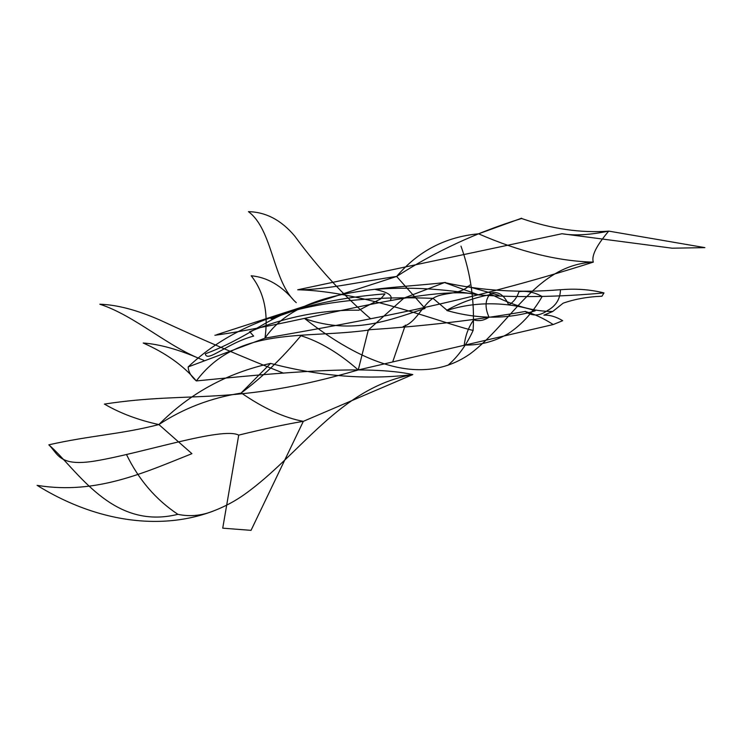 <?xml version="1.0" encoding="UTF-8"?>
<svg xmlns="http://www.w3.org/2000/svg" width="742" height="742" viewBox="0 0 742 742"><rect width="100%" height="100%" fill="white"/><g stroke="black" fill="none" stroke-linecap="round" stroke-linejoin="round"><path stroke-width="0.56" stroke-dasharray="3.71 2.78" d=""/><path stroke-width="1.11" d="M241.206 392.963C262.102 377.409 282.006 358.33 300.918 335.727C319.867 341.626 338.983 353.044 358.256 369.961L368.292 330.042L403.908 298.117L444.514 282.554L478.72 294.926C517.526 297.663 559.273 297.004 603.979 292.923L601.947 296.234C588.081 296.726 575.152 299.026 563.159 303.163L552.716 311.492L543.905 315.155C549.739 314.858 555.999 316.713 562.686 320.692L553.217 324.542L358.256 369.961C232.7 406.709 191.751 390.589 104.362 404.102M491.427 294.444C475.399 297.264 460.569 302.523 446.934 310.202L433.05 298.367C341.06 294.685 249.924 308.282 188.171 366.919C188.385 371.816 191.111 376.482 196.342 380.924C281.96 372.401 367.364 364.665 412.784 374.58L303.339 421.335C285.976 424.22 264.44 428.82 238.72 435.118C222.359 426.539 142.279 453.186 95.301 460.967C58.776 467.015 58.145 453.779 48.824 444.82C90.969 435.313 120.371 434.46 158.871 424.563L191.918 453.668C144.532 472.543 96.395 494.803 37.898 485.472M104.9 404.353C120.492 413.387 138.476 420.12 158.871 424.563C189.516 393.548 226.727 373.161 270.524 363.404L241.363 392.778M525.484 311.417C476.559 320.034 424.183 326.165 368.366 329.791M553.217 324.542C543.645 318.383 534.398 314.052 525.475 311.547C532.366 316.407 539.666 316.092 547.392 310.592C555.897 305.982 560.247 299.045 560.442 289.77C575.56 288.415 590.076 289.463 603.979 292.923M200.099 358.859C178.553 349.491 159.595 344.214 143.215 343.017C165.837 353.034 183.543 365.667 196.342 380.924C238.071 325.46 303.719 339.279 369.154 330.014M508.251 333.65C494.543 341.626 479.87 345.429 464.232 345.039C465.438 335.347 468.601 326.953 473.711 319.848C478.868 321.434 483.969 320.553 489.015 317.214C484.545 307.16 485.157 299.128 490.861 293.118C498.188 291.012 504.152 294.945 508.743 304.916C513.566 302.115 516.97 297.7 518.955 291.662C526.82 290.678 534.555 292.292 542.152 296.503C533.044 312.299 521.747 324.69 508.242 333.659M447.166 310.397C485.936 297.885 522.183 306.177 535.232 310.815C494.636 323.336 459.947 314.07 446.897 310.564M403.221 326.526C416.114 322.696 422.597 304.786 433.207 298.182C443.809 291.578 459.678 295.566 469.732 285.095M405.345 325.126L392.87 361.363M303.339 421.335L251.037 530.344L222.73 528.174L238.72 435.118M37.1 485.333C112.487 532.162 192.428 531.495 244.582 494.358C300.686 454.401 339.409 387.649 412.784 374.58C367.244 380.108 319.821 376.38 270.524 363.404M303.357 421.345C284.372 417.848 263.716 408.415 241.391 393.047C210.895 397.888 183.385 408.397 158.871 424.563M283.574 373.189C243.367 357.375 202.195 339.688 160.068 320.127C137.187 310.082 117.115 304.776 99.836 304.22C135.471 315.869 168.184 347.21 203.762 360.269M358.748 310.304L380.414 299.045M358.646 310.202C321.676 309.757 285.327 316.936 249.6 331.757M205.302 353.934C207.194 363.033 227.2 343.008 253.653 336.089L249.952 332.026M215.05 510.348C202.612 515.625 190.23 516.951 177.904 514.327C111.912 530.762 76.983 469.12 48.824 444.82M126.474 454.512C138.773 479.786 155.913 499.728 177.904 514.327M188.171 366.919L264.968 338.176C364.916 320.72 467.942 302.013 593.331 262.121C591.244 255.99 596.373 245.658 608.728 231.105C589.769 234.982 574.197 235.863 562.019 233.73L297.7 289.788C323.753 290.308 367.744 280.365 396.627 276.46L425.055 308.44C389.031 320.247 352.719 335.134 305.398 318.847M216.785 334.661L396.627 276.46C418.2 251.093 445.515 236.883 478.562 233.813L521.607 218.213M390.478 299.981C393.223 295.733 388.14 292.227 375.229 289.436C407.989 286.737 442.492 288.573 478.72 294.926C431.204 283.054 298.349 324.189 214.883 335.263M560.349 289.705C519.771 293.118 481.085 290.716 444.282 282.507M293.915 300.417C281.339 285.475 267.092 277.258 251.186 275.764C263.966 291.903 268.558 312.716 264.968 338.176C299.703 287.071 383.002 289.89 445.478 282.47M467.543 286.384L498.949 295.288M608.728 231.105L704.9 247.633L672.187 248.199L562.019 233.73M304.739 318.615C372.651 371.621 427.754 383.382 470.048 353.906C511.321 323.197 536.475 264.894 593.331 262.121C558.067 261.24 519.808 251.807 478.562 233.813M608.718 231.133C580.847 233.173 551.807 228.963 521.598 218.5C476.856 232.227 435.192 251.547 396.627 276.46M370.759 318.875C343.166 295.205 317.854 267.639 294.815 236.188C281.459 220.216 265.998 212.036 248.449 211.655C273.195 230.076 272.629 282.145 296.271 302.643M384.987 293.962L380.627 298.915M384.82 293.897C341.737 297.264 303.756 305.463 270.886 318.503M205.738 353.656C246.993 338.241 269.596 316.593 295.001 310.332L271.322 318.717M447.945 365.277C458.213 356.401 466.607 344.789 473.127 330.431C444.106 323.837 362.857 291.04 297.7 289.788M460.977 246.149C470.669 273.047 474.713 301.141 473.127 330.431M552.716 311.492C533.971 311.566 513.538 305.899 491.436 294.472"/></g></svg>
